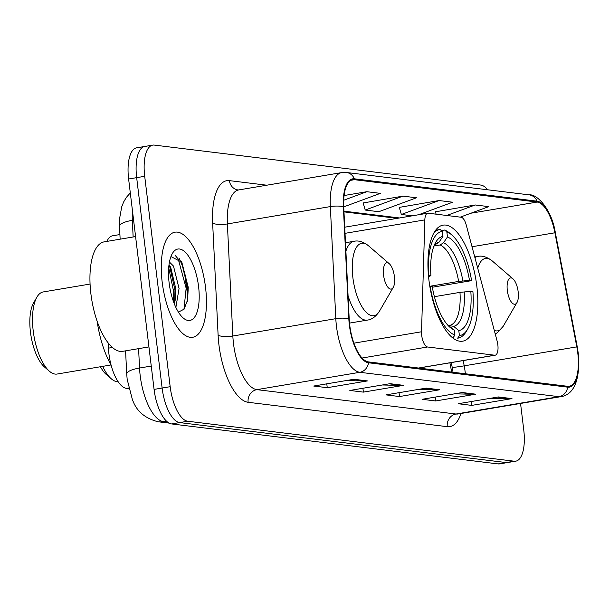 <?xml version="1.0" encoding="UTF-8"?>
<svg xmlns="http://www.w3.org/2000/svg" width="609" height="609" viewBox="0 0 609 609"><rect width="100%" height="100%" fill="white"/><g stroke="black" fill="none" stroke-linecap="round" stroke-linejoin="round"><path stroke-width="0.91" d="M497.842 344.801A11.099 4.392 80.4 0 0 497.111 341.025L466.228 224.965A11.099 4.392 80.4 0 0 461.112 217.238L428.211 213.211A11.099 4.392 80.4 0 0 427.693 213.219A11.099 4.392 80.4 0 0 424.838 219.895L421.535 331.768A11.099 4.392 80.4 0 0 427.556 346.993L494.653 355.207A11.099 4.392 80.4 0 0 495.17 355.199A11.099 4.392 80.4 0 0 497.842 344.801M476.817 286.093A58.837 23.271 80.4 0 0 443.108 225.14A58.837 23.271 80.4 0 0 428.949 280.231A58.837 23.271 80.4 0 0 462.657 341.185A58.837 23.271 80.4 0 0 476.817 286.093M451.688 372.099L449.906 362.819M106.887 241.408A33.305 13.177 -99.6 0 1 112.703 235.767L119.912 234.556M128.872 388.664L126.451 388.367A33.305 13.177 -99.6 0 1 108.44 348.15L108.189 342.996M146.236 146.442A33.305 13.177 80.4 0 0 144.683 146.472L136.637 147.827A33.305 13.177 80.4 0 0 128.621 179.008L154.077 389.402A33.305 13.177 80.4 0 0 171.609 423.94L498.101 463.913A33.305 13.177 80.4 0 0 499.654 463.883L507.7 462.528A33.305 13.177 80.4 0 1 506.148 462.558A33.305 13.177 80.4 0 0 507.7 462.528L515.747 461.173A33.305 13.177 80.4 0 0 523.763 429.992L520.55 403.455M487.68 189.78A33.305 13.177 80.4 0 0 480.775 185.06L154.275 145.087A33.305 13.177 80.4 0 0 152.722 145.117A33.305 13.177 80.4 0 0 144.706 176.298L170.17 386.692A33.305 13.177 80.4 0 0 187.694 421.23L179.647 422.585L506.148 462.558L179.647 422.585A33.305 13.177 80.4 0 1 162.123 388.047A33.305 13.177 80.4 0 0 179.647 422.585L171.609 423.94M144.706 176.298L136.667 177.653L162.123 388.047L136.667 177.653A33.305 13.177 80.4 0 1 144.683 146.472A33.305 13.177 80.4 0 0 136.667 177.653L128.621 179.008M205.53 287.387A53.288 21.079 80.4 0 0 175.004 232.181A53.288 21.079 80.4 0 0 162.177 282.081A53.288 21.079 80.4 0 0 192.703 337.279A53.288 21.079 80.4 0 0 205.53 287.387A53.288 21.079 80.4 0 0 175.004 232.181A53.288 21.079 80.4 0 0 162.177 282.081A53.288 21.079 80.4 0 0 192.703 337.279A53.288 21.079 80.4 0 0 205.53 287.387M577.774 352.992A35.528 14.053 -99.6 0 1 569.225 386.251A35.528 14.053 -99.6 0 1 567.565 386.289L368.415 361.898A35.528 14.053 -99.6 0 1 349.201 319.002L343.735 206.923A35.528 14.053 -99.6 0 1 352.801 179.724A35.528 14.053 -99.6 0 1 354.461 179.693L537.176 202.059A35.528 14.053 -99.6 0 1 554.913 232.783L576.814 346.871A35.528 14.053 -99.6 0 1 577.774 352.992M578.131 353.03A36.411 14.403 80.4 0 0 577.149 346.765L555.248 232.668A36.411 14.403 80.4 0 0 537.069 201.183L354.354 178.81A36.411 14.403 80.4 0 0 343.362 206.725L348.828 318.812A36.411 14.403 80.4 0 0 368.521 362.781L567.672 387.164A36.411 14.403 80.4 0 0 578.131 353.03M179.13 258.33A44.411 17.562 -99.6 0 1 187.808 289.054M353.928 379.262L313.704 386.037L327.254 387.697L367.471 380.922L353.928 379.262M346.201 380.564L366.062 381.021A8.884 8.1 -83 0 0 367.471 380.922M326.782 383.837L327.254 387.697M390.049 383.685L349.832 390.46L363.383 392.12L403.6 385.345L390.049 383.685M382.33 384.987L402.184 385.451A8.884 8.1 -83 0 0 403.6 385.345M362.911 388.26L363.383 392.12M498.436 396.954L458.212 403.729L471.762 405.388L511.979 398.613L498.436 396.954M490.709 398.256L510.57 398.72A8.884 8.1 -83 0 0 511.979 398.613M471.29 401.529L471.762 405.388M462.307 392.531L422.083 399.306L435.633 400.966L475.85 394.19L462.307 392.531M454.588 393.833L474.441 394.297A8.884 8.1 -83 0 0 475.85 394.19M435.169 397.106L435.633 400.966M426.178 388.108L385.961 394.883L399.504 396.543L439.728 389.768L426.178 388.108M418.459 389.41L438.313 389.874A8.884 8.1 -83 0 0 439.728 389.768M399.04 392.683L399.504 396.543M187.694 421.23L514.194 461.203A33.305 13.177 80.4 0 0 515.747 461.173M418.695 214.733L452.624 202.211L439.074 200.551L399.291 207.38M460.29 217.139L488.745 206.634L475.203 204.974L435.412 211.803M343.735 206.885L380.366 193.357L366.816 191.706L344.085 195.535M402.945 196.128L365.225 210.052L378.775 211.711L416.495 197.788L402.945 196.128L363.162 202.957M365.225 210.052L363.124 202.835M439.074 200.551L401.354 214.475L412.285 215.814M401.354 214.475L399.253 207.258M436.105 214.178L435.382 211.681M475.203 204.974L446.747 215.479M366.816 191.706L343.704 200.239M100.416 366.747A36.083 14.273 80.4 0 0 106.339 374.55L111.272 378.798A41.633 16.466 80.4 0 0 118.123 381.714M102.693 366.367A41.633 16.466 80.4 0 0 111.272 378.798M441.388 230.575L444.57 230.042L446.854 231.907A52.846 20.904 80.4 0 1 451.825 234.975A52.846 20.904 80.4 0 1 471.587 280.642L469.493 280.384A47.738 18.879 80.4 0 0 447.463 236.977L443.512 242.755L440.155 244.97L433.966 246.013M429.809 286.276L458.646 281.419L469.493 280.384M471.587 280.642L432.352 287.235M451.505 336.922A55.069 21.779 80.4 0 0 453.142 337.637L454.893 335.095A52.846 20.904 80.4 0 1 430.16 286.359L429.825 286.39M452.487 337.751L453.142 337.637M428.447 275.435L428.827 275.405A52.846 20.904 80.4 0 1 442.332 231.351L440.056 229.486A55.069 21.779 80.4 0 0 439.713 229.54A55.069 21.779 80.4 0 0 433.973 232.821M451.825 234.975L449.853 233.277A55.069 21.779 80.4 0 0 444.57 230.042M430.16 286.359L432.245 286.618A47.738 18.879 80.4 0 0 450.005 327.337A47.738 18.879 80.4 0 0 454.276 330.025L454.893 335.095M442.332 231.351L442.949 236.421A47.738 18.879 80.4 0 0 435.694 242.367A47.738 18.879 80.4 0 0 430.921 275.664L428.827 275.405M447.463 236.977L446.854 231.907M454.276 330.025L447.554 324.886M435.633 244.415L438.998 242.199L442.949 236.421M430.921 275.664L428.424 276.684M467.666 329.035A52.846 20.904 80.4 0 1 459.407 335.65L457.663 338.193A55.069 21.779 80.4 0 0 458.006 338.14A55.069 21.779 80.4 0 0 466.365 331.288L467.666 329.035A52.846 20.904 80.4 0 0 472.911 291.597L470.818 291.338L459.97 292.373L434.392 296.682M459.407 335.65L458.79 330.58A47.738 18.879 80.4 0 0 470.818 291.338M448.742 325.511L453.629 326.34L458.79 330.58M507.32 290.409A13.322 5.268 80.4 0 0 511.514 302.27A13.322 5.268 80.4 0 0 516.972 302.559A13.322 5.268 80.4 0 0 518.16 291.741A13.322 5.268 80.4 0 0 512.976 278.846A13.322 5.268 80.4 0 0 507.32 290.409M90.071 284.053L43.239 291.939A41.633 16.466 80.4 0 0 36.921 297.123L33.655 302.749A36.083 14.273 80.4 0 0 30.45 332.05A36.083 14.273 80.4 0 0 44.472 366.976L49.398 371.224A41.633 16.466 80.4 0 0 57.071 374.048L111.036 364.958M36.921 297.123A41.633 16.466 80.4 0 0 33.221 330.923A41.633 16.466 80.4 0 0 49.398 371.224M383.586 275.26A13.322 5.268 80.4 0 0 387.781 287.121A13.322 5.268 80.4 0 0 393.239 287.402A13.322 5.268 80.4 0 0 394.419 276.593A13.322 5.268 80.4 0 0 389.242 263.689A13.322 5.268 80.4 0 0 383.586 275.26M97.166 321.4A61.06 24.154 80.4 0 0 111.051 364.997M135.586 236.574L104.253 241.849A55.51 21.954 80.4 0 0 90.893 293.82A55.51 21.954 80.4 0 0 122.691 351.324L148.939 346.909M169.439 262.06L173.489 266.072L179.054 288.514L175.872 307.431M169.005 264.786L170.687 267.282L175.864 289.047L175.186 300.199L174.311 303.845M198.58 286.534A36.197 14.319 80.4 0 0 187.184 254.326A36.197 14.319 80.4 0 0 172.347 253.542A36.197 14.319 80.4 0 0 169.135 282.934A36.197 14.319 80.4 0 0 183.202 317.974A36.197 14.319 80.4 0 0 198.58 286.534M178.407 312.12L184.116 309.144L187.633 299.811L188.257 287.341L181.825 262.235L170.939 256.564M175.27 255.468L178.239 259.069L186.148 288.217L183.941 309.38M168.708 267.701L173.382 290.371L173.26 301.021M181.33 261.39L187.747 287.95L187.298 301.425M169.401 265.296L174.981 290.097L174.661 302.597M112.383 347.488L108.44 348.15M128.712 387.986L126.451 388.367M424.838 219.895L345.021 233.338M421.535 331.768L353.89 343.164M427.556 346.993L362.058 358.023M494.653 355.207L418.505 368.034M138.593 348.645L139.537 368.034A44.411 17.562 80.4 0 0 140.184 375.608A44.411 17.562 80.4 0 0 163.555 421.649L166.485 421.162M151.253 366.055L139.537 368.034A22.206 5.862 177.2 0 0 126.718 374.01L125.583 350.837M498.101 463.913L514.194 461.203M154.077 389.402L170.17 386.692M126.718 374.01L127.174 379.384L132.183 398.773C135.944 410.702 144.622 418.368 158.203 421.778A22.206 20.257 97 0 0 163.555 421.649L167.65 422.151M132.389 210.174A44.411 17.562 80.4 0 0 132.336 220.329L133.592 220.115M120.14 239.17L119.509 226.304A22.206 5.862 177.2 0 1 132.336 220.329L133.143 236.985M465.36 373.774A35.528 14.053 80.4 0 0 465.154 371.954A35.528 14.053 80.4 0 0 464.203 365.842L463.19 360.581M461.021 413.481A55.51 21.954 -99.6 0 1 447.28 426.673L248.129 402.29A11.099 10.125 97 0 1 256.861 389.638L456.012 414.021A44.411 17.562 80.4 0 0 458.082 413.975L457.595 414.044M248.129 402.29A55.51 21.954 -99.6 0 1 218.92 344.732A55.51 21.954 -99.6 0 1 218.113 335.262L212.648 223.176A55.51 21.954 -99.6 0 1 229.403 180.629L266.788 185.205M233.491 343.59A44.411 17.562 80.4 0 0 256.861 389.638L359.82 372.297A44.411 17.562 -99.6 0 1 335.81 318.674L330.344 206.588A44.411 17.562 -99.6 0 1 341.672 172.591L238.713 189.932A44.411 17.562 80.4 0 0 227.378 223.937L232.844 336.016A44.411 17.562 80.4 0 0 233.491 343.59M567.672 387.164A11.099 10.125 -83 0 1 558.971 396.68A44.411 17.562 -99.6 0 0 561.041 396.634C569.621 395.439 581.085 386.913 578.238 353.167L577.225 346.681A11.099 0.586 169.1 0 1 577.149 346.765M577.225 346.681L555.317 232.585C551.845 209.762 537.146 193.731 529.137 194.857A11.099 10.125 97 0 1 537.069 201.183M354.354 178.81A11.099 10.125 -83 0 0 346.422 172.484L341.672 172.591M343.362 206.725A11.099 2.931 177.2 0 0 330.344 206.588L227.378 223.937A11.099 2.931 -2.8 0 1 212.648 223.176M348.828 318.812A11.099 2.931 177.2 0 0 335.81 318.674L232.844 336.016A11.099 2.931 -2.8 0 1 218.113 335.262M368.521 362.781A11.099 10.125 97 0 1 359.82 372.297L558.971 396.68L456.012 414.021A11.099 10.125 97 0 0 447.28 426.673M238.713 189.932L238.111 189.955A11.099 10.125 97 0 1 229.403 180.629M354.461 179.693L351.226 180.234M576.814 346.871L464.203 365.842A19.983 1.058 -10.9 0 1 452.167 367.166L451.292 362.591M554.913 232.783L472.021 246.744M537.176 202.059L470.886 213.226M399.519 217.961L343.94 211.156M425.234 388.268L438.313 389.874M461.363 392.691L474.441 394.297M497.484 397.114L510.57 398.72M389.105 383.845L402.184 385.451M352.976 379.422L366.062 381.021M458.646 281.419A41.077 16.245 80.4 0 0 440.155 244.97M447.714 325.069A42.706 16.892 80.4 0 0 449.107 325.785M438.998 242.199A42.706 16.892 80.4 0 0 434.27 245.26M462.87 280.901A42.706 16.892 80.4 0 0 443.512 242.755M453.629 326.34A42.706 16.892 80.4 0 0 464.195 291.856M449.876 325.32A41.077 16.245 80.4 0 0 459.97 292.373M494.31 330.474A36.715 14.525 80.4 0 0 503.224 326.279L516.972 302.559M474.738 256.945L477.806 256.427A39.966 15.811 80.4 0 0 474.929 257.668M477.806 256.427C482.214 255.43 487.017 256.929 492.217 260.926A36.715 14.525 80.4 0 0 477.738 268.226M345.486 242.725L354.065 241.278C358.473 240.281 363.284 241.781 368.483 245.777A36.715 14.525 80.4 0 0 352.885 277.666A36.715 14.525 80.4 0 0 364.441 310.339A36.715 14.525 80.4 0 0 379.491 311.13L393.239 287.402M348.074 295.829A39.966 15.811 80.4 0 0 367.341 320.106C371.84 319.603 375.882 316.611 379.491 311.13M354.065 241.278A39.966 15.811 80.4 0 0 345.897 251.197M187.564 299.24A44.411 17.562 80.4 0 0 186.834 289.488A44.411 17.562 80.4 0 0 185.159 279.478M427.693 213.219L344.724 227.195M495.17 355.199L418.764 368.064M119.509 226.304L119.554 218.776L121.724 206.786L123.665 201.929L126.375 197.369L130.303 192.916M169.119 423.11L158.203 421.778M529.137 194.857L346.422 172.484M152.722 145.117L144.683 146.472M561.041 396.634L458.082 413.975M397.114 218.365L343.978 211.863M452.167 367.166L453.035 372.259M435.648 230.225L439.713 229.54M434.179 245.488L435.854 244.376M495.231 333.945L497.34 332.735L503.224 326.279M512.976 278.846L492.217 260.926M349.505 323.105L367.341 320.106M389.242 263.689L368.483 245.777"/></g></svg>
